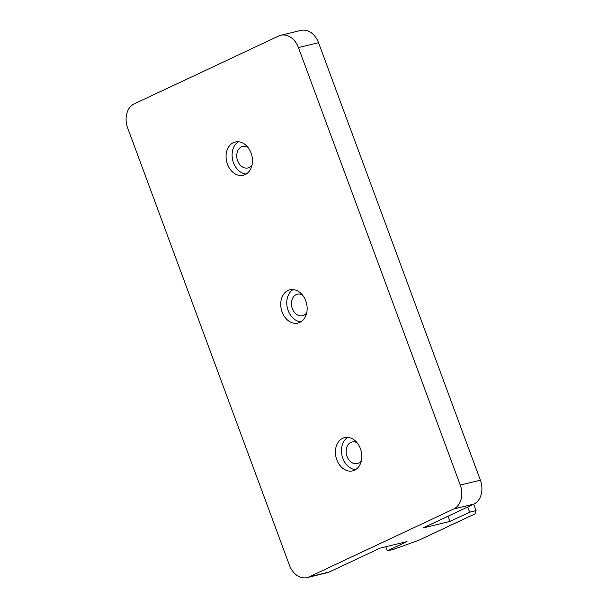 <?xml version="1.0" encoding="UTF-8"?>
<svg xmlns="http://www.w3.org/2000/svg" width="608" height="608" viewBox="0 0 608 608"><rect width="100%" height="100%" fill="white"/><g stroke="black" fill="none" stroke-linecap="round" stroke-linejoin="round"><path stroke-width="0.91" d="M251.096 153.079A17.108 12.95 76.4 0 1 243.306 175.256A17.108 12.95 76.4 0 1 227.445 164.183A17.108 12.95 76.4 0 1 235.243 142.006A17.108 12.95 76.4 0 1 251.096 153.079M238.374 141.763A17.108 12.95 -103.6 0 0 233.48 162.724A17.108 12.95 -103.6 0 0 246.202 174.04M360.445 448.689A17.108 12.95 76.4 0 1 352.655 470.866A17.108 12.95 76.4 0 1 336.794 459.792A17.108 12.95 76.4 0 1 344.592 437.616A17.108 12.95 76.4 0 1 360.445 448.689M347.723 437.372A17.108 12.95 -103.6 0 0 342.828 458.333A17.108 12.95 -103.6 0 0 355.551 469.65M305.771 300.884A17.108 12.95 76.4 0 1 297.981 323.061A17.108 12.95 76.4 0 1 282.12 311.988A17.108 12.95 76.4 0 1 289.917 289.811A17.108 12.95 76.4 0 1 305.771 300.884M293.048 289.568A17.108 12.95 -103.6 0 0 288.154 310.528A17.108 12.95 -103.6 0 0 300.876 321.845M252.062 164.95A11.088 8.398 76.4 0 1 247.92 167.945A11.088 8.398 76.4 0 1 237.637 160.77A11.088 8.398 76.4 0 1 242.691 146.399A11.088 8.398 76.4 0 1 247.752 147.159M361.41 460.56A11.088 8.398 76.4 0 1 357.268 463.554A11.088 8.398 76.4 0 1 346.986 456.38A11.088 8.398 76.4 0 1 352.04 442.008A11.088 8.398 76.4 0 1 357.101 442.768M306.736 312.755A11.088 8.398 76.4 0 1 302.594 315.75A11.088 8.398 76.4 0 1 292.311 308.575A11.088 8.398 76.4 0 1 297.365 294.204A11.088 8.398 76.4 0 1 302.427 294.964M278.738 36.009L134.201 103.892A19.008 14.394 -103.6 0 0 127.619 127.802L289.461 565.303A19.008 14.394 -103.6 0 0 307.078 577.6A19.008 14.394 -103.6 0 0 309.16 576.863L453.697 508.987A19.008 14.394 -103.6 0 0 460.271 485.078L298.437 47.576A19.008 14.394 -103.6 0 0 280.82 35.272A19.008 14.394 -103.6 0 0 278.738 36.009M307.078 577.6L327.18 572.728A19.008 14.394 -103.6 0 0 329.262 571.991L380.068 548.127L407.01 541.599L387.304 550.856L393.733 549.298L418.942 540.2L475 513.866L476.079 510.621L469.642 512.179L449.935 521.436L422.993 527.972L473.799 504.108A19.008 14.394 -103.6 0 0 480.381 480.198L318.539 42.697A19.008 14.394 -103.6 0 0 300.922 30.4L280.82 35.272M387.304 550.856L385.784 546.744M476.079 510.621L473.685 504.161M449.935 521.436L448.005 516.222M467.719 506.966L469.642 512.179M298.437 47.576L318.539 42.697M460.271 485.078L480.381 480.198M453.697 508.987L473.799 504.108M309.16 576.863L329.262 571.991"/></g></svg>
